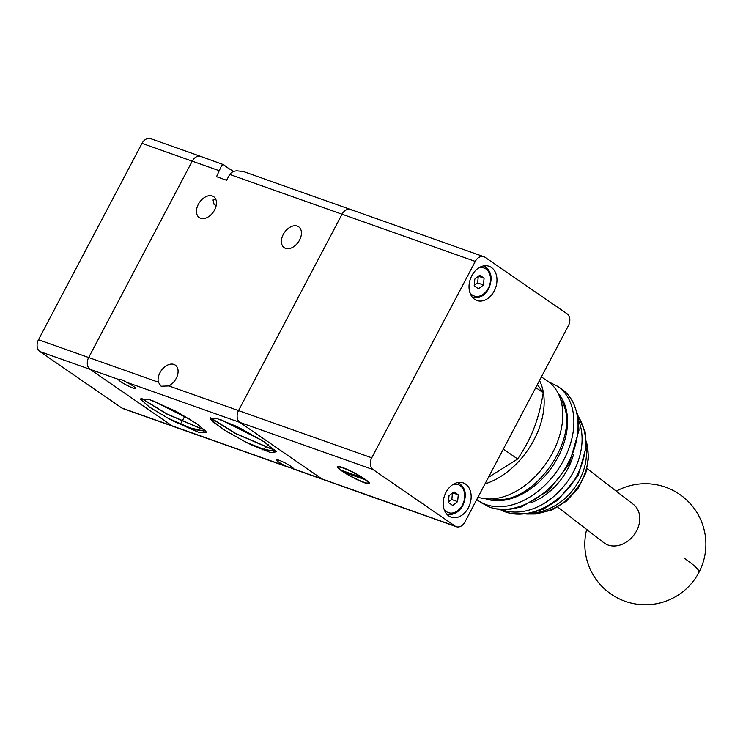 <?xml version="1.0" encoding="UTF-8"?>
<svg xmlns="http://www.w3.org/2000/svg" width="743" height="743" viewBox="0 0 743 743"><rect width="100%" height="100%" fill="white"/><g stroke="black" fill="none" stroke-linecap="round" stroke-linejoin="round"><path stroke-width="1.11" d="M371.741 457.799L238.512 410.6A9.083 6.687 109.5 0 0 237.184 417.362A9.083 6.687 109.5 0 0 239.905 422.414L373.135 469.613A9.083 6.687 -70.5 0 1 370.404 464.561A9.083 6.687 -70.5 0 1 371.741 457.799L475.279 261.425A9.083 6.687 -70.5 0 1 479.885 256.92A9.083 6.687 -70.5 0 1 483.897 256.716A9.083 6.687 -70.5 0 1 485.068 257.31L567.058 313.797A9.083 6.687 -70.5 0 1 569.779 318.858A9.083 6.687 -70.5 0 1 568.451 325.61L464.914 521.985A9.083 6.687 -70.5 0 1 460.307 526.49A9.083 6.687 -70.5 0 1 456.286 526.694A9.083 6.687 -70.5 0 1 455.125 526.1L321.895 478.901A9.083 6.687 109.5 0 0 323.066 479.495A9.083 6.687 -70.5 0 1 321.895 478.901L239.905 422.414A9.083 6.687 -70.5 0 1 237.184 417.362A9.083 6.687 -70.5 0 1 238.512 410.6L342.049 214.225A9.083 6.687 -70.5 0 1 346.656 209.73A9.083 6.687 -70.5 0 1 350.668 209.517L243.332 171.494L236.878 170.834C233.794 171.011 231.407 172.209 229.708 174.429L226.624 180.27L216.529 176.685L221.711 165.308M299.531 240.11A12.715 8.442 124.6 0 1 284.216 247.698A12.715 8.442 124.6 0 1 283.315 234.361A12.715 8.442 124.6 0 1 298.63 226.764A12.715 8.442 124.6 0 1 299.531 240.11M262.595 449.803A12.715 8.442 -55.4 0 0 263.291 449.385M263.561 449.209A12.715 8.442 -55.4 0 0 266.04 447.147M266.161 447.026A12.715 8.442 -55.4 0 0 268.177 444.574M176.184 378.447A12.715 8.442 124.6 0 1 168.847 385.923L161.138 386.23L158.343 382.199A12.715 8.442 124.6 0 1 159.968 372.698A12.715 8.442 124.6 0 1 175.283 365.101A12.715 8.442 124.6 0 1 176.184 378.447M278.811 462.137A9.687 1.272 27.8 0 1 276.424 459.815A9.687 1.272 27.8 0 1 282.052 461.468A9.687 1.272 27.8 0 1 291.163 466.52A9.687 1.272 27.8 0 1 293.55 468.842A9.687 1.272 27.8 0 1 293.55 468.861L285.377 465.963A9.687 1.272 27.8 0 1 278.811 462.137M202.003 157.033A9.083 6.687 -70.5 0 0 200.842 156.439L150.643 138.653A9.083 6.687 109.5 0 0 146.622 138.857A9.083 6.687 109.5 0 0 142.015 143.362L192.214 161.147A9.083 6.687 -70.5 0 1 196.821 156.643A9.083 6.687 -70.5 0 1 200.842 156.439A9.083 6.687 109.5 0 0 196.821 156.643A9.083 6.687 109.5 0 0 192.214 161.147L88.677 357.522A9.083 6.687 109.5 0 0 87.349 364.284A9.083 6.687 109.5 0 0 90.07 369.336L172.07 425.823A9.083 6.687 109.5 0 0 173.23 426.417A9.083 6.687 -70.5 0 1 172.07 425.823L121.871 408.037A9.083 6.687 109.5 0 0 123.032 408.631L288.386 467.217M118.425 379.376C119.344 378.651 122.066 379.617 126.598 382.274A9.687 1.272 27.8 0 1 133.164 386.1A9.687 1.272 27.8 0 1 135.551 388.422A9.687 1.272 27.8 0 1 129.923 386.769A9.687 1.272 27.8 0 1 120.803 381.716A9.687 1.272 27.8 0 1 118.416 379.394A9.687 1.272 27.8 0 1 118.425 379.376L90.07 369.336L172.07 425.823L285.377 465.963M204.789 218.405L203.48 218.618M221.646 165.438L223.829 164.77A18.157 2.387 -152.2 0 0 227.33 167.509A18.157 2.387 -152.2 0 0 233.748 171.494M200.842 156.439L223.829 164.77M275.235 450.397L267.814 450.695L251.645 444.955A34.8 4.579 27.8 0 1 245.599 442.001L222.064 428.683L210.473 419.071L216.436 418.318L235.828 426.055A39.816 5.238 27.8 0 1 239.915 428.052L264.183 441.871L276.275 451.846L270.582 452.608L251.645 444.955M275.189 450.546L273.898 451.177L263.189 449.088L245.599 442.001M262.186 440.58L220.968 419.786M261.099 439.902L221.971 420.148M215.433 198.595L213.018 199.969L214.16 204.659L216.213 205.505M214.578 210.009A12.715 8.442 124.6 0 1 199.254 217.606A12.715 8.442 124.6 0 1 198.362 204.26A12.715 8.442 124.6 0 1 213.678 196.672A12.715 8.442 124.6 0 1 214.578 210.009M274.353 449.487L270.406 448.419L235.837 433.531L210.557 417.826M274.557 449.682L270.331 448.558L235.707 433.633L210.455 417.928M174.085 421.42A34.8 4.579 27.8 0 1 167.974 418.188L149.482 407.071L140.789 399.418L149.389 399.511L174.429 410.545A39.816 5.238 27.8 0 1 178.561 412.727L197.564 424.262L206.6 432.203L198.446 432.24L174.085 421.42L195.251 429.853L205.244 430.559M167.974 418.188L190.097 427.875L204 431.07L205.282 430.448M152.473 400.607L191.09 420.018M153.615 401.034L189.902 419.284M141.049 398.09L166.599 413.767L200.499 428.321L204.093 429.296M140.919 398.164L166.432 413.851L200.434 428.451L204.316 429.5M483.897 256.716L350.668 209.517A9.083 6.687 -70.5 0 1 351.838 210.12M39.871 351.55L90.07 369.336A9.083 6.687 -70.5 0 1 87.349 364.284A9.083 6.687 -70.5 0 1 88.677 357.522L38.478 339.737A9.083 6.687 109.5 0 0 37.15 346.498A9.083 6.687 109.5 0 0 39.871 351.55L121.871 408.037M142.015 143.362L38.478 339.737M182.044 421.355L181.859 421.708A9.083 6.687 -70.5 0 1 180.308 423.956M219.603 170.853L192.214 161.147L88.677 357.522L158.343 382.199M182.109 421.225L184.227 417.213M350.668 209.517A9.083 6.687 109.5 0 0 346.656 209.73A9.083 6.687 109.5 0 0 342.049 214.225L475.279 261.425M494.179 291.089A18.157 13.365 -70.5 0 1 476.941 300.506A18.157 13.365 -70.5 0 1 471.824 275.69A18.157 13.365 -70.5 0 1 489.061 266.273A18.157 13.365 -70.5 0 1 494.179 291.089M468.369 507.729A18.157 13.365 -70.5 0 1 451.122 517.137A18.157 13.365 -70.5 0 1 446.004 492.321A18.157 13.365 -70.5 0 1 463.251 482.913A18.157 13.365 -70.5 0 1 468.369 507.729M537.393 384.521L543.244 392.75C540.913 406.662 537.821 418.504 533.957 428.284C530.233 438.147 524.799 448.391 517.676 458.988L488.42 477.396M364.618 482.811A18.157 2.387 27.8 0 1 345.681 473.467A18.157 2.387 27.8 0 1 337.666 466.437A18.157 2.387 27.8 0 1 342.263 467.403A18.157 2.387 27.8 0 1 359.259 475.594A18.157 2.387 27.8 0 1 369.512 483.219A18.157 2.387 27.8 0 1 364.618 482.811M362.454 477.805L341.446 470.356A16.643 2.192 27.8 0 1 338.715 467.347A16.643 2.192 27.8 0 1 343.192 468.053A16.643 2.192 27.8 0 1 362.454 477.805L362.565 477.6M365.575 479.597L365.435 479.857A16.643 2.192 27.8 0 1 368.166 482.876A16.643 2.192 27.8 0 1 363.689 482.17A16.643 2.192 27.8 0 1 344.427 472.418L344.873 471.573M365.435 479.857L344.427 472.418M535.768 387.595L543.244 392.75M517.676 458.988L503.336 449.116M474.248 285.201L477.656 282.934L478.297 276.145M477.656 282.934L483.442 284.987L478.492 288.813L474.192 285.841L474.833 279.052L479.783 275.226L484.092 278.198L478.501 276.22M484.092 278.198L483.442 284.987M448.428 501.841L451.837 499.565L452.487 492.776M451.837 499.565L457.632 501.618L452.682 505.444L448.373 502.482L449.023 495.692L453.964 491.866L458.273 494.829L452.691 492.85M458.273 494.829L457.632 501.618M373.135 469.613L455.125 526.1M293.55 468.861L321.895 478.901L239.905 422.414L126.598 382.274M168.847 385.923L238.512 410.6L342.049 214.225L229.708 174.429M557.77 507.125L603.762 542.687A24.213 19.179 -52.3 0 0 618.148 545.538A24.213 19.179 -52.3 0 0 636.445 531.124A24.213 19.179 -52.3 0 0 633.38 504.386L587.1 468.601M539.502 380.518A68.087 45.212 124.6 0 1 484.993 483.897M478 497.169A68.087 45.212 -55.4 0 0 549.774 457.716A68.087 45.212 -55.4 0 0 547.767 381.27L541.415 376.896M561.504 388.97L561.643 389.063C579.661 401.183 583.357 431.46 570.197 459.007L565.822 467.31C548.26 497.959 512.809 516.376 489.396 507.014L481.288 502.742M578.082 416.08C588.428 432.955 588.196 452.515 577.367 474.731C562.544 504.005 527.419 521.41 503.689 511.23L499.928 509.494M586.422 441.899C589.858 454.995 588.187 468.192 581.416 481.51C568.516 503.308 550.479 514.119 527.326 513.942M446.589 513.933A16.643 12.25 109.5 0 0 446.608 513.933L446.608 513.933C453.081 515.586 458.515 512.735 462.898 505.379C467.31 494.513 465.582 486.906 457.725 482.56A16.643 12.25 109.5 0 0 457.707 482.551L457.725 482.56A16.643 12.25 109.5 0 1 459.861 483.647M444.063 509.196A14.832 10.913 109.5 0 0 446.469 511.658A14.832 10.913 109.5 0 0 462.452 504.943A14.832 10.913 109.5 0 0 463.409 489.553A14.832 10.913 109.5 0 0 452.756 484.631M472.409 297.293A16.643 12.25 109.5 0 0 472.427 297.302L472.427 297.302C478.901 298.946 484.325 296.095 488.718 288.748C493.12 277.873 491.392 270.266 483.535 265.92A16.643 12.25 109.5 0 0 483.526 265.92L483.535 265.92A16.643 12.25 109.5 0 1 485.681 267.016M469.873 292.556A14.832 10.913 109.5 0 0 472.288 295.027A14.832 10.913 109.5 0 0 488.272 288.312A14.832 10.913 109.5 0 0 489.228 272.922A14.832 10.913 109.5 0 0 478.576 268M586.654 529.462A60.527 60.527 0 0 0 698.94 572.379A60.527 7.69 -152.3 0 0 683.801 557.965M558.002 393.103A65.068 44.682 125 0 1 558.021 457.131A65.068 44.682 125 0 1 485.755 498.822M476.755 499.528L478.055 500.476A69.601 47.803 -55 0 0 485.792 504.497A69.601 47.803 -55 0 0 563.705 460.112A69.601 47.803 -55 0 0 557.9 386.444L561.643 389.063M573.41 454.939A57.499 42.397 126.1 0 1 567.81 468.842A57.499 42.397 126.1 0 1 531.477 502.602M501.59 509.642A62.04 45.741 -53.9 0 0 573.457 471.87A62.04 45.741 -53.9 0 0 578.76 420.909M531.375 513.227A54.471 44.71 -51.2 0 0 579.475 479.941A54.471 44.71 -51.2 0 0 586.283 448.391M492.33 498.906C533.883 507.785 584.527 433.485 560.445 398.982M577.367 474.731A4.542 0.594 27.8 0 1 578.212 475.622A4.542 0.594 27.8 0 1 578.212 475.631L586.413 446.106L585.094 431.674L578.054 415.95M568.116 463.195A4.542 0.594 27.8 0 1 569.147 464.226L578.955 430.225L577.98 415.541L573.094 402.037L567.596 394.357M229.113 433.048L212.86 421.857M205.616 430.819L204.901 430.931M274.808 451.038L275.662 450.899M292.863 468.796L456.286 526.694M338.715 467.347L339.161 466.502M368.166 482.876L368.612 482.031M698.94 572.379A60.527 60.527 0 0 0 616.272 491.16M548.418 381.726L557.9 386.444M478.055 500.476L481.501 502.89M586.403 441.398L588.605 457.344L585.828 472.966L578.073 488.355L566.352 501.2L551.91 509.986L536.037 513.998L526.62 514.035M507.441 512.512L511.89 513.599L527.539 513.915L543.272 509.187L557.993 499.983L578.212 475.622M491.977 507.859L495.46 508.779L508.37 509.624L521.697 506.837L548.548 490.659L569.147 464.226"/></g></svg>
